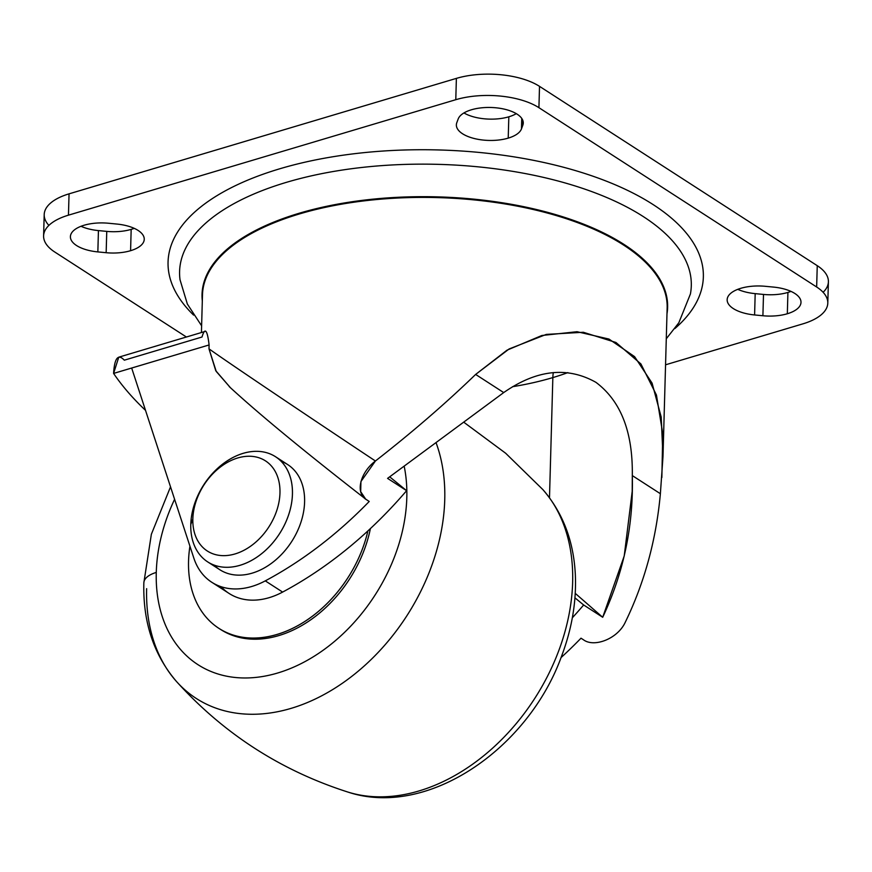 <?xml version="1.0" encoding="UTF-8"?>
<svg xmlns="http://www.w3.org/2000/svg" width="872" height="872" viewBox="0 0 872 872"><rect width="100%" height="100%" fill="white"/><g stroke="black" fill="none" stroke-linecap="round" stroke-linejoin="round"><path stroke-width="1.31" d="M762.902 315.751A32.776 14.639 -178.4 0 0 787.329 313.757L787.917 292.436A32.776 14.639 1.6 0 1 763.501 294.442L762.902 315.751L754.596 314.956A32.776 14.639 1.6 0 1 727.586 297.526A32.776 14.639 1.6 0 1 765.245 286.299L773.562 287.095A32.776 14.639 1.6 0 1 800.136 298.813A32.776 14.639 1.6 0 1 787.329 313.757A32.776 14.639 1.6 0 1 762.902 315.751L763.501 294.442A32.776 14.639 -178.4 0 0 787.917 292.436A32.776 14.639 -178.4 0 0 790.98 291.39A32.776 14.639 1.6 0 1 787.917 292.436L787.329 313.757A32.776 14.639 -178.4 0 0 800.997 302.344A32.776 14.639 -178.4 0 0 773.562 287.095L765.245 286.299A32.776 14.639 -178.4 0 0 727.15 299.717A32.776 14.639 -178.4 0 0 754.596 314.956L755.185 293.635L763.501 294.442L755.185 293.635A32.776 14.639 1.6 0 1 737.767 289.341A32.776 14.639 -178.4 0 0 755.185 293.635L754.596 314.956L762.902 315.751M456.797 122.69A32.776 14.639 -178.4 0 0 456.372 124.881A32.776 14.639 -178.4 0 0 473.987 138.441A32.776 14.639 -178.4 0 0 508.223 138.125L508.823 116.804A32.776 14.639 1.6 0 1 463.948 112.946A32.776 14.639 -178.4 0 0 508.823 116.804A32.776 14.639 -178.4 0 0 516.279 113.654A32.776 14.639 1.6 0 1 508.823 116.804L508.223 138.125A32.776 14.639 1.6 0 1 471.839 137.852A32.776 14.639 1.6 0 1 456.797 122.69L458.171 119.006A32.776 14.639 1.6 0 1 495.83 107.779A32.776 14.639 1.6 0 1 522.829 125.219L521.467 128.903A32.776 14.639 1.6 0 1 508.223 138.125A32.776 14.639 -178.4 0 0 521.467 128.903L521.75 118.418L521.467 128.903L522.829 125.219L522.96 120.816L522.829 125.219A32.776 14.639 -178.4 0 0 523.265 123.028A32.776 14.639 -178.4 0 0 493.378 107.594A32.776 14.639 -178.4 0 0 458.171 119.006L456.797 122.69M106.155 252.706A32.776 14.639 -178.4 0 0 130.582 250.7L131.171 229.38A32.776 14.639 1.6 0 1 106.755 231.385L106.155 252.706L97.849 251.91A32.776 14.639 1.6 0 1 70.839 234.47A32.776 14.639 1.6 0 1 108.499 223.243L116.815 224.05A32.776 14.639 1.6 0 1 143.39 235.756A32.776 14.639 1.6 0 1 130.582 250.7A32.776 14.639 1.6 0 1 106.155 252.706L106.755 231.385A32.776 14.639 -178.4 0 0 131.171 229.38A32.776 14.639 -178.4 0 0 134.234 228.344A32.776 14.639 1.6 0 1 131.171 229.38L130.582 250.7A32.776 14.639 -178.4 0 0 144.251 239.288A32.776 14.639 -178.4 0 0 116.815 224.05L108.499 223.243A32.776 14.639 -178.4 0 0 70.403 236.661A32.776 14.639 -178.4 0 0 97.849 251.91L98.438 230.59L106.755 231.385L98.438 230.59A32.776 14.639 1.6 0 1 81.02 226.284A32.776 14.639 -178.4 0 0 98.438 230.59L97.849 251.91L106.155 252.706M581.003 638.195A357.575 257.643 122.8 0 1 561.023 657.619A357.575 257.643 -57.2 0 0 581.003 638.195L583.488 639.797C594.105 647.765 617.572 638.914 625.246 622.303C644.506 582.627 656.213 539.768 660.377 493.716C656.213 539.768 644.506 582.627 625.246 622.303C617.572 638.914 594.105 647.765 583.488 639.797L581.003 638.195M208.997 348.844L209.106 344.952L131.672 368.028L193.824 558.08A77.477 55.819 -57.2 0 0 265.273 580.872A357.575 257.643 -57.2 0 0 369.227 501.465A357.575 257.643 122.8 0 1 265.273 580.872A77.477 55.819 122.8 0 1 211.754 582.245A77.477 55.819 122.8 0 1 193.824 558.08L131.672 368.028L113.589 373.423A572.871 255.867 -178.4 0 0 145.515 410.352A572.871 255.867 1.6 0 1 113.589 373.423L209.106 344.952L208.997 348.844C227.014 361.706 298.715 410.025 375.418 461.005C360.082 472.602 354.85 493.247 366.752 499.863L369.227 501.465L365.651 499.089L360.692 491.666L360.932 481.54L375.418 461.005C412.282 432.25 445.679 403.398 475.632 374.437C445.679 403.398 412.282 432.25 375.418 461.005C298.715 410.025 227.014 361.706 208.997 348.844L215.766 370.698L230.437 387.724L216.223 371.418L208.997 348.844M281.198 461.343A62.577 45.093 122.8 0 1 291.651 541.61A62.577 45.093 122.8 0 1 214.196 565.121A62.577 45.093 -57.2 0 0 219.831 569.732A62.577 45.093 -57.2 0 0 291.651 541.61A62.577 45.093 -57.2 0 0 287.716 464.591L275.563 456.743A62.577 45.093 122.8 0 1 279.498 533.773A62.577 45.093 122.8 0 1 207.678 561.884A62.577 45.093 122.8 0 1 190.783 524.464A62.577 45.093 -57.2 0 0 265.688 550.199A62.577 45.093 -57.2 0 0 268.391 453.266A62.577 45.093 -57.2 0 0 190.783 524.464L192.843 518.938A53.639 38.651 -57.2 0 0 257.044 541A53.639 38.651 -57.2 0 0 259.365 457.909A53.639 38.651 -57.2 0 0 192.843 518.938A53.639 38.651 122.8 0 1 259.365 457.909A53.639 38.651 122.8 0 1 257.044 541A53.639 38.651 122.8 0 1 192.843 518.938L190.783 524.464A62.577 45.093 122.8 0 1 221.597 464.961A62.577 45.093 122.8 0 1 275.563 456.743M211.754 582.245L229.107 593.451A77.477 55.819 -57.2 0 0 282.626 592.077A357.575 257.643 -57.2 0 0 406.614 490.674L389.686 476.831L406.614 490.674A357.575 257.643 122.8 0 1 282.626 592.077A77.477 55.819 122.8 0 1 221.15 586.725M583.662 604.983L574.953 597.854L583.662 604.983A357.575 257.643 122.8 0 1 572.337 617.779A357.575 257.643 -57.2 0 0 583.662 604.983L602.705 617.278L583.662 604.983M282.626 592.077L265.273 580.872L282.626 592.077M387.571 478.379L503.711 392.574L475.632 374.437L503.711 392.574C536.596 369.684 567.334 366.273 595.914 382.328C620.831 400.978 632.963 432.065 632.298 475.589L660.377 493.716L632.298 475.589C633.584 525.358 623.72 572.588 602.705 617.278L624.221 555.976L632.211 491.328L632.298 475.589C632.963 432.065 620.831 400.978 595.914 382.328C567.334 366.273 536.596 369.684 503.711 392.574L387.571 478.379L406.614 490.674L387.571 478.379M661.859 477.54L662.753 433.657L656.442 395.038L640.92 363.951L615.959 342.489L583.313 332.265L546.286 334.412L509.128 348.953L475.632 374.437L507.035 350.163L541.861 335.491L577.035 331.72L608.961 339.055L634.587 356.637L652.082 383.135L661.194 417.045L662.993 456.612L660.377 493.716M204.876 331.502L118.766 357.171L113.589 373.423C114.526 357.978 118.102 353.563 124.315 360.18L202.01 337.017C204.92 327.022 207.285 329.66 209.106 344.952M667.145 307.86A232.421 103.812 -178.4 0 0 437.711 197.606A232.421 103.812 -178.4 0 0 202.478 294.889A232.421 103.812 1.6 0 1 437.711 197.606A232.421 103.812 1.6 0 1 667.145 307.86L662.993 456.612M54.751 252.008L186.401 337.006L54.751 252.008A59.59 26.618 1.6 0 1 43.6 235.909A59.59 26.618 1.6 0 1 68.452 215.166A59.59 26.618 -178.4 0 0 54.751 252.008M455.784 99.702L68.452 215.166L455.784 99.702A59.59 26.618 1.6 0 1 538.918 107.681A59.59 26.618 -178.4 0 0 455.784 99.702L456.383 78.382L455.784 99.702M816.65 286.997L538.918 107.681L816.65 286.997A59.59 26.618 1.6 0 1 827.801 303.085A59.59 26.618 1.6 0 1 802.949 323.839A59.59 26.618 -178.4 0 0 816.65 286.997L817.249 265.677L816.65 286.997M665.554 364.801L802.949 323.839L665.554 364.801M193.606 315.108A267.748 119.584 1.6 0 1 439.041 149.962A267.748 119.584 1.6 0 1 674.874 328.559A267.748 119.584 -178.4 0 0 439.041 149.962A267.748 119.584 -178.4 0 0 193.606 315.108M827.801 303.085L828.4 281.765A59.59 26.618 -178.4 0 0 817.249 265.677L539.517 86.361L538.918 107.681L539.517 86.361A59.59 26.618 -178.4 0 0 456.383 78.382L69.052 193.846L68.452 215.166L69.052 193.846A59.59 26.618 -178.4 0 0 44.2 214.588L43.6 235.909M48.887 225.39A59.59 26.618 1.6 0 1 69.052 193.846L456.383 78.382A59.59 26.618 1.6 0 1 539.517 86.361L817.249 265.677A59.59 26.618 1.6 0 1 823.114 292.294M202.315 300.949A232.889 104.019 1.6 0 1 437.733 196.876A232.889 104.019 1.6 0 1 666.971 313.931A232.889 104.019 -178.4 0 0 437.733 196.876A232.889 104.019 -178.4 0 0 202.315 300.949M690.406 293.995A255.954 114.319 -178.4 0 0 438.638 164.361A255.954 114.319 -178.4 0 0 180.024 279.748A255.954 114.319 1.6 0 1 438.638 164.361A255.954 114.319 1.6 0 1 690.406 293.995L678.819 322.793L666.273 338.783M549.491 497.738L552.848 377.587A202.62 90.503 1.6 0 1 512.518 386.71A202.62 90.503 -178.4 0 0 552.848 377.587L549.491 497.738M567.846 372.617A202.62 90.503 1.6 0 1 552.848 377.587A202.62 90.503 -178.4 0 0 567.846 372.617M575.258 593.374L602.705 617.278L575.258 593.374M553.317 372.584A30.389 16.121 73.4 0 0 552.848 377.587A30.389 16.121 -106.6 0 1 553.317 372.584M463.708 422.157L505.673 453.255L542.853 489.584A183.491 132.206 122.8 0 1 534.678 698.527A183.491 132.206 122.8 0 1 347.623 791.972A183.491 132.206 -57.2 0 0 534.678 698.527A183.491 132.206 -57.2 0 0 542.853 489.584C562.898 512.78 573.732 541.207 575.346 574.866C576.479 601.658 571.923 628.668 561.677 655.908C528.258 749.168 426.997 818.623 347.623 791.972C280.664 770.477 223.603 733.646 176.46 681.468A183.491 132.206 122.8 0 1 146.638 588.665M436.055 442.682A183.491 132.206 122.8 0 1 366.491 663.919A183.491 132.206 122.8 0 1 176.46 681.468A183.491 132.206 -57.2 0 0 366.491 663.919A183.491 132.206 -57.2 0 0 436.055 442.682M156.273 572.435A154.202 111.104 122.8 0 1 174.596 499.285A154.202 111.104 -57.2 0 0 156.273 572.435A29.801 13.309 -178.4 0 0 143.847 582.812A29.801 13.309 1.6 0 1 156.273 572.435A154.202 111.104 -57.2 0 0 292.643 667.571A154.202 111.104 -57.2 0 0 404.172 466.182A154.202 111.104 122.8 0 1 292.643 667.571A154.202 111.104 122.8 0 1 156.273 572.435M218.872 628.341A112.335 80.943 122.8 0 1 188.548 561.176A112.335 80.943 -57.2 0 0 266.331 636.931A112.335 80.943 -57.2 0 0 367.908 530.895A112.335 80.943 122.8 0 1 218.872 628.341L220.616 629.464A112.335 80.943 -57.2 0 0 370.393 528.596A112.335 80.943 122.8 0 1 219.755 628.897M188.548 561.176A112.335 80.943 122.8 0 1 189.933 546.177A112.335 80.943 -57.2 0 0 188.548 561.176M201.432 332.526L202.478 294.889M180.024 279.748L187.36 304.055L201.617 325.812M365.651 499.089C304.263 451.369 258.799 413.873 229.249 386.623M632.265 489.356L632.211 491.328M170.53 486.827L151.368 534.264L143.847 582.812C142.823 621.943 153.69 654.828 176.46 681.468M207.678 561.884L219.831 569.732"/></g></svg>
